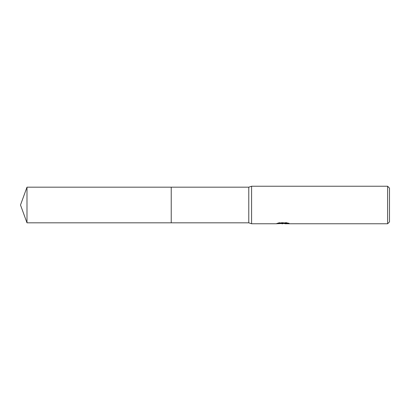<?xml version="1.0" encoding="UTF-8"?>
<svg xmlns="http://www.w3.org/2000/svg" width="410" height="410" viewBox="0 0 410 410"><rect width="100%" height="100%" fill="white"/><g stroke="black" fill="none" stroke-linecap="round" stroke-linejoin="round"><path stroke-width="0.31" stroke-dasharray="2.05 1.54" d="M280.686 223.578L279.231 222.917L279.231 222.589L281.978 223.45L287.799 222.937L287.799 223.301L284.853 223.45M287.799 223.301L287.799 223.614L287.799 223.26L284.781 223.465M284.853 223.763L287.799 223.614M283.617 223.086L276.612 223.409L276.612 223.722M276.612 223.409L276.483 223.763M277.001 223.281L279.476 222.533M279.476 222.861L277.001 223.599M287.738 223.086L289.122 223.148L286.974 222.589L279.569 222.589L277.616 223.086L278.795 223.086M277.616 223.086L277.616 223.404M279.569 222.589L279.569 222.917M286.974 222.589L286.974 222.917M289.122 223.148L289.122 223.465M287.799 222.937L287.799 223.26M389.5 188.113L389.5 221.887M387.624 186.237L387.624 223.763M251.596 186.237L251.596 223.763M248.778 187.175L248.778 222.825M171.226 187.175L171.226 222.825L171.226 187.175M26.988 187.175L26.988 222.825M276.483 223.45L281.978 223.45M282.864 223.45L283.156 223.45M282.828 223.752L282.828 223.44"/><path stroke-width="0.61" d="M278.795 223.086L283.617 223.086L283.617 223.404L276.483 223.763L251.596 223.763L248.778 222.825L171.226 222.825L171.226 187.175L248.778 187.175L251.596 186.237L387.624 186.237L389.5 188.113L389.5 221.887L387.624 223.763L284.853 223.763L284.781 223.44L287.738 223.086M248.778 222.825L248.778 187.175M251.596 223.763L251.596 186.237M284.781 223.465L280.686 223.578M282.864 223.763L281.978 223.763M387.624 223.763L387.624 186.237M283.617 223.404L277.616 223.404L279.569 222.917L286.974 222.917L289.122 223.465L284.781 223.752M26.988 222.825L26.988 187.175L171.226 187.175L171.226 222.825L26.988 222.825L20.5 205L26.988 187.175M283.156 223.45L284.781 223.45"/></g></svg>
